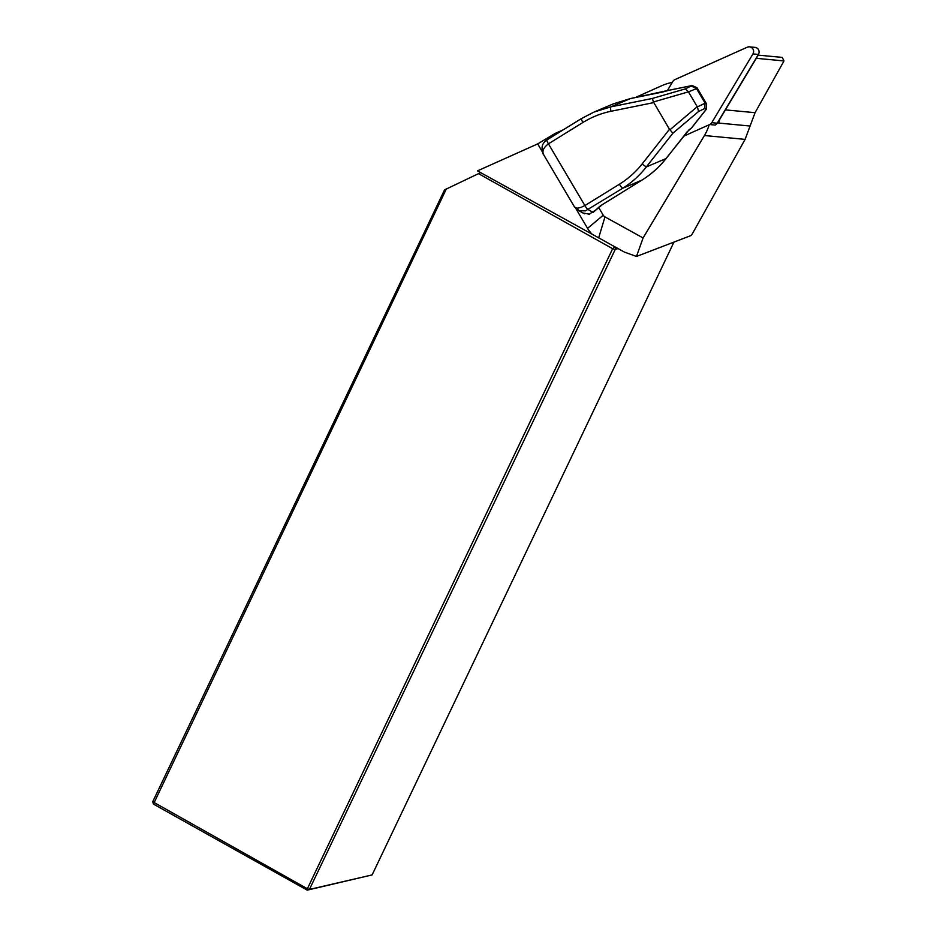 <?xml version="1.0" encoding="UTF-8"?>
<svg xmlns="http://www.w3.org/2000/svg" width="937" height="937" viewBox="0 0 937 937"><rect width="100%" height="100%" fill="white"/><g stroke="black" fill="none" stroke-linecap="round" stroke-linejoin="round"><path stroke-width="1.41" d="M718.316 121.716L719.815 119.222A46.604 45.655 -84.6 0 0 718.726 123.063A46.604 45.655 -84.6 0 0 719.019 121.787L718.117 121.705M672.251 82.444A46.604 45.655 -84.6 0 0 661.803 85.677L635.251 97.565M563.371 129.751L554.985 133.511L555.606 134.565M603.241 215.217L587.569 228.359A29.129 28.532 -84.6 0 0 592.102 234.191L624.382 252.088L636.469 256.457L643.098 237.951L604.962 216.892A4.662 4.568 -84.6 0 1 603.241 215.217L598.638 207.428M643.098 237.951L704.437 135.525A46.604 45.655 -84.6 0 0 709.18 124.762M592.102 234.191L477.46 170.874L537.686 143.9L554.985 133.511M782.243 57.403L783.988 60.94L755.07 112.686L745.091 139.379L692.314 233.852L690.991 235.562L636.469 256.457M480.646 172.631L444.56 189.86L152.719 801.732L307.359 888.756L612.646 248.715L614.895 246.853M446.399 188.794L153.445 804.087L152.719 801.732M616.136 247.544L309.433 889.436L372.118 874.912L307.231 890.15L153.445 804.087M372.118 874.912L673.961 242.086M618.08 248.621L614.707 249.394L612.646 248.715L478.561 173.673M309.433 889.436L307.359 888.756L307.231 890.15L309.433 889.436M587.569 228.359L575.986 208.764M542.523 152.099L537.686 143.9M589.174 214.268L595.733 210.017M577.532 209.923L574.194 206.374C575.435 208.904 578.996 208.635 584.887 205.578L619.392 184.226C628.188 178.744 635.743 172.021 642.079 164.022L646.319 166.927C639.748 175.395 631.889 182.516 622.718 188.267L585.461 210.848L579.312 210.743L574.522 206.948M686.692 132.281L691.553 127.912L706.17 109.36L704.811 108.481L704.975 102.918L706.603 103.96L706.275 109.371L706.58 103.948L697.011 87.762L696.542 88.652L688.437 91.838L653.44 101.969L669.463 129.283L672.883 133.218L646.319 166.927L665.949 158.611L688.894 129.985M653.71 102.601L610.936 111.292A4.662 0.937 -101.5 0 1 610.842 106.865L652.339 98.444L685.31 88.898L692.15 85.536L669.311 90.175L630.472 98.549L613.372 103.855L630.507 98.526L610.842 106.865L594.011 112.065M653.44 101.969L652.339 98.444M704.811 108.481L698.627 111.444L697.351 106.912L705.116 103.175M688.437 91.838L697.351 106.912M688.332 91.639L685.31 88.898M696.39 88.406L691.729 86.321M706.603 103.96L697.034 87.773L692.115 85.56L669.358 90.186M696.542 88.652L704.975 102.918M692.63 86.696L696.285 88.383M584.606 213.765L583.001 213.015L589.631 214.198M610.936 111.292C601.074 113.318 591.739 117.043 582.931 122.466L548.426 143.829C543.144 147.929 541.691 151.759 544.046 155.331L543.729 154.863C543.554 153.328 543.144 156.819 542.078 148.245C541.996 145.001 543.612 142.225 546.927 139.929A4.662 0.796 -121.8 0 1 547.032 139.906M593.344 212.184L599.27 206.808A5.821 0.691 -30.6 0 1 602.573 204.465L641.822 180.173C651.168 174.341 659.215 167.149 665.949 158.611L666.008 158.529M582.931 122.466A4.662 0.796 -121.8 0 1 581.432 118.577A4.662 0.796 -121.8 0 1 581.537 118.554L593.941 112.089L581.444 118.566L546.927 139.929A4.662 0.796 -121.8 0 0 548.426 143.829L584.887 205.578A4.662 0.796 58.2 0 0 588.213 209.63L593.086 212.394M619.392 184.226A4.662 0.796 58.2 0 0 622.718 188.267L641.857 180.15M630.542 98.537L662.881 91.967M692.15 85.536L697.046 87.773M689.222 129.728L691.225 128.158M706.275 109.371L691.447 128.111A1.16 1.16 0 0 0 691.647 127.912L691.623 127.83M669.135 90.245L669.287 90.198A1.16 1.16 0 0 0 669.205 90.21L662.916 91.943M719.815 119.222L757.892 55.646A2.331 2.284 -84.6 0 0 758.209 54.756M683.741 136.158L709.684 124.539L715.142 125.054A4.662 4.568 -84.6 0 0 717.215 123.204L758.408 54.428A4.662 4.568 -84.6 0 0 754.953 47.365L749.495 46.85A4.662 4.568 -84.6 0 0 747.234 47.225L674.909 79.61A4.662 4.568 -84.6 0 0 672.836 81.46L667.238 90.807M709.684 124.539A4.662 4.568 -84.6 0 0 711.757 122.688L752.95 53.913A4.662 4.568 -84.6 0 0 749.495 46.85M704.437 135.525L745.091 139.379M725.414 109.887L755.07 112.686M718.726 123.063L750.08 126.038M756.288 58.317L783.988 60.94M604.962 216.892L598.661 237.893M642.079 164.022L669.463 129.283M669.896 129.821L697.222 106.713M698.627 111.444L672.883 133.218M584.887 205.578L584.887 205.578A4.662 0.796 58.3 0 0 588.213 209.63M548.414 143.829A4.662 0.796 -121.8 0 1 546.927 139.941M602.573 204.465L594.585 211.094M711.757 122.688L717.215 123.204M752.95 53.913L758.408 54.428M782.278 57.403L758.127 55.131M583.001 213.015L577.742 210.04M574.346 206.702L543.741 154.886M593.906 112.1L613.243 103.913M588.647 214.327L589.373 214.245M686.786 132.293L666.043 158.622C659.203 167.231 651.133 174.411 641.845 180.173L602.596 204.465"/></g></svg>
